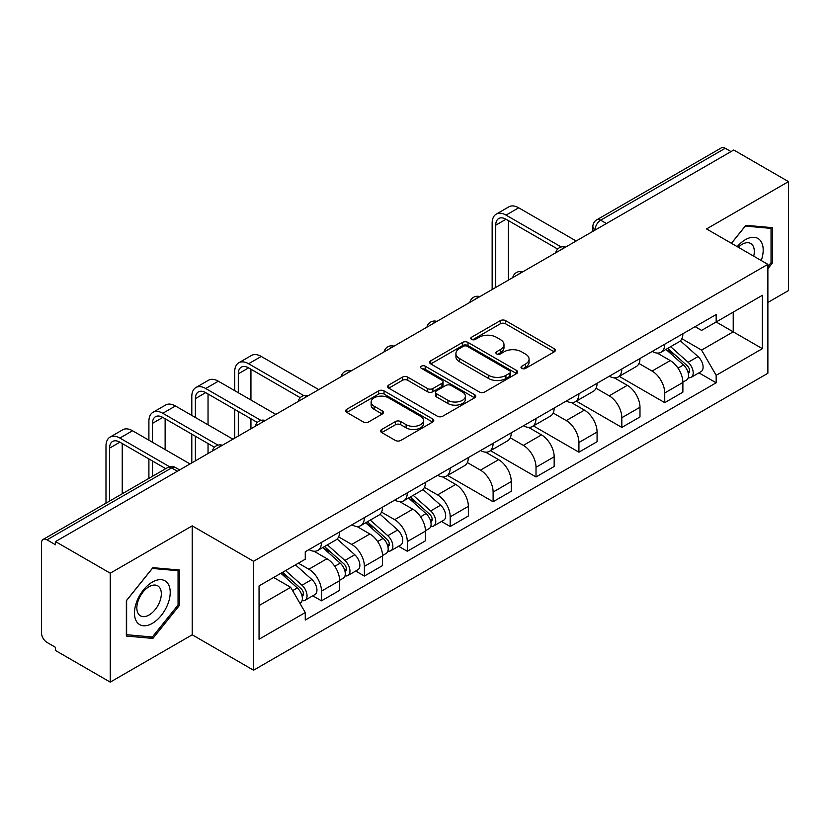 <?xml version="1.0" encoding="UTF-8"?>
<svg xmlns="http://www.w3.org/2000/svg" width="830" height="830" viewBox="0 0 830 830"><rect width="100%" height="100%" fill="white"/><g stroke="black" fill="none" stroke-linecap="round" stroke-linejoin="round"><path stroke-width="1.25" d="M521.79 368.396A2.677 1.546 0 0 0 525.566 368.396L554.253 351.837A3.818 2.2 0 0 0 555.374 350.27A3.818 2.2 0 0 0 554.253 348.714L505.657 320.66A3.818 2.2 0 0 0 500.262 320.66L471.575 337.219A2.677 1.546 0 0 0 470.797 338.308A2.677 1.546 0 0 0 471.575 339.408A2.677 1.546 0 0 0 475.362 339.408L479.066 337.26A12.222 7.055 0 0 1 496.35 337.26L500.397 339.595A12.222 7.055 0 0 1 503.976 344.585A12.222 7.055 0 0 1 500.397 349.575L496.682 351.713A2.677 1.546 0 0 0 495.904 352.812A2.677 1.546 0 0 0 496.682 353.902A2.677 1.546 0 0 0 500.469 353.902L504.173 351.754A12.222 7.055 0 0 1 521.458 351.754L525.504 354.099A12.222 7.055 0 0 1 529.084 359.079A12.222 7.055 0 0 1 525.504 364.069L521.79 366.217A2.677 1.546 0 0 0 521.012 367.306A2.677 1.546 0 0 0 521.79 368.396L521.79 366.217M381.748 429.452A3.818 2.2 0 0 0 380.628 431.009A3.818 2.2 0 0 0 381.748 432.575L395.381 440.44A3.818 2.2 0 0 0 400.776 440.44L432.638 422.055A3.818 2.2 0 0 0 433.758 420.488A3.818 2.2 0 0 0 432.638 418.932L384.041 390.878A3.818 2.2 0 0 0 378.646 390.878L346.784 409.273A3.818 2.2 0 0 0 345.664 410.829A3.818 2.2 0 0 0 346.784 412.386L363.25 421.899A3.818 2.2 0 0 0 368.655 421.899L382.288 414.025A3.818 2.2 0 0 0 383.408 412.469A3.818 2.2 0 0 0 382.288 410.902L374.123 406.192A10.209 5.893 0 0 1 371.124 402.021A10.209 5.893 0 0 1 377.432 396.574A10.209 5.893 0 0 1 388.565 397.85L420.551 416.318A10.209 5.893 0 0 1 423.549 420.488A10.209 5.893 0 0 1 417.241 425.935A10.209 5.893 0 0 1 406.109 424.659L400.776 421.588A3.818 2.2 0 0 0 395.381 421.588L381.748 429.452L381.748 432.575M253.555 561.277L192.218 525.867L110.255 573.188L55.527 541.585L733.772 150.012L788.5 181.614L706.538 228.935L767.875 264.345L253.555 561.277L253.555 670.215L767.875 373.272L767.875 264.345M479.335 391.968A3.818 2.2 0 0 0 484.741 391.968L516.592 373.573A3.818 2.2 0 0 0 517.713 372.016A3.818 2.2 0 0 0 516.592 370.46L467.996 342.406A3.818 2.2 0 0 0 462.601 342.406L430.749 360.801A3.818 2.2 0 0 0 429.629 362.357A3.818 2.2 0 0 0 430.749 363.913L479.335 391.968M422.501 368.977A2.677 1.546 0 0 1 425.209 369.35L425.209 366.175L474.615 394.696A3.818 2.2 0 0 1 475.735 396.252A3.818 2.2 0 0 1 474.615 397.819L442.764 416.204A3.818 2.2 0 0 1 437.358 416.204L388.762 388.15L388.762 385.037A3.818 2.2 0 0 0 387.651 386.593A3.818 2.2 0 0 0 388.762 388.15M388.762 385.037L402.394 377.162A3.818 2.2 0 0 1 407.8 377.162L427.502 388.544A3.818 2.2 0 0 0 432.907 388.544L441.944 383.315A3.818 2.2 0 0 0 443.064 381.759A3.818 2.2 0 0 0 441.944 380.202L421.433 368.354A2.677 1.546 0 0 1 420.644 367.265A2.677 1.546 0 0 1 422.294 365.843A2.677 1.546 0 0 1 425.209 366.175M110.255 573.188L110.255 682.125L55.527 650.523L55.527 647.348L46.999 642.42A7.781 4.492 -120 0 1 41.5 632.896L41.5 543.017A7.781 4.492 -120 0 1 43.108 539.459L167.702 467.529A7.781 4.492 60 0 1 171.592 467.913L46.999 539.842A7.781 4.492 -120 0 0 43.108 539.459M767.875 302.452L788.5 290.542L788.5 181.614M110.255 682.125L192.218 634.805L253.555 670.215M55.527 541.585L55.527 544.771L46.999 539.842M606.429 223.529L600.65 220.199A7.781 4.492 60 0 0 596.76 219.815L721.353 147.875A7.781 4.492 60 0 1 725.244 148.269L600.65 220.199A7.781 4.492 120 0 0 595.152 229.723L595.152 230.045M731.012 151.6L725.244 148.269M664.737 344.211A17.897 10.334 60 0 1 661.033 352.242L679.179 341.763A17.897 10.334 -120 0 0 682.883 333.733M638.976 363.478L652.079 371.052A17.897 10.334 60 0 1 664.737 392.964L682.883 382.485A17.897 10.334 -120 0 0 670.235 360.573L657.246 353.072M682.883 382.485L682.883 392.165L664.737 402.654L619.232 376.374M661.033 352.242A17.897 10.334 60 0 1 652.224 351.432M664.737 392.964L664.737 402.654M621.826 368.987A17.897 10.334 60 0 1 618.122 377.017L636.278 366.538A17.897 10.334 -120 0 0 639.982 358.508M576.321 401.149L621.826 427.419L639.982 416.94L639.982 407.25A17.897 10.334 -120 0 0 627.324 385.338L614.335 377.837M618.122 377.017A17.897 10.334 60 0 1 609.313 376.208M596.065 388.253L609.178 395.817A17.897 10.334 60 0 1 621.826 417.729L621.826 427.419M578.925 393.752A17.897 10.334 60 0 1 575.221 401.782L593.367 391.304A17.897 10.334 -120 0 0 597.071 383.273M533.42 425.925L578.925 452.194L597.071 441.716L597.071 432.025A17.897 10.334 -120 0 0 584.424 410.113L571.434 402.612M575.221 401.782A17.897 10.334 60 0 1 566.413 400.983M553.164 413.018L566.268 420.592A17.897 10.334 60 0 1 578.925 442.504L578.925 452.194M536.014 418.528A17.897 10.334 60 0 1 532.31 426.558L550.466 416.079A17.897 10.334 -120 0 0 554.17 408.049M490.509 450.69L536.014 476.96L554.17 466.481L554.17 456.801A17.897 10.334 -120 0 0 541.513 434.879L528.523 427.377M532.31 426.558A17.897 10.334 60 0 1 523.502 425.749M510.253 437.794L523.367 445.368A17.897 10.334 60 0 1 536.014 467.28L536.014 476.96M493.113 443.303A17.897 10.334 60 0 1 489.41 451.333L507.555 440.855A17.897 10.334 -120 0 0 511.259 432.814M447.609 475.466L493.113 501.735L511.259 491.256L511.259 481.566A17.897 10.334 -120 0 0 498.612 459.654L485.623 452.153M489.41 451.333A17.897 10.334 60 0 1 480.601 450.524M467.352 462.569L480.456 470.133A17.897 10.334 60 0 1 493.113 492.045L493.113 501.735M450.202 468.068A17.897 10.334 60 0 1 446.499 476.098L464.655 465.62A17.897 10.334 -120 0 0 468.359 457.589M441.498 521.479L450.202 526.511L468.359 516.021L468.359 506.342A17.897 10.334 -120 0 0 455.701 484.43L442.712 476.928M446.499 476.098A17.897 10.334 60 0 1 437.69 475.289M424.441 487.335L437.555 494.908A17.897 10.334 60 0 1 450.202 516.82L450.202 526.511M407.302 492.844A17.897 10.334 60 0 1 403.598 500.874L421.744 490.395A17.897 10.334 -120 0 0 425.448 482.365M398.597 546.254L407.302 551.276L425.448 540.797L425.448 531.107A17.897 10.334 -120 0 0 412.801 509.195L399.811 501.694M403.598 500.874A17.897 10.334 60 0 1 394.79 500.065M381.541 512.11L394.644 519.673A17.897 10.334 60 0 1 407.302 541.596L407.302 551.276M364.391 517.609A17.897 10.334 60 0 1 360.687 525.649L378.843 515.16A17.897 10.334 -120 0 0 382.547 507.13M355.686 571.019L364.391 576.051L382.547 565.572L382.547 555.882A17.897 10.334 -120 0 0 369.889 533.97L356.9 526.469M360.687 525.649A17.897 10.334 60 0 1 351.879 524.84M338.63 536.875L351.744 544.449A17.897 10.334 60 0 1 364.391 566.361L364.391 576.051M321.49 542.384A17.897 10.334 60 0 1 317.786 550.414L335.932 539.936A17.897 10.334 -120 0 0 339.636 531.905M312.786 595.795L321.49 600.816L339.636 590.338L339.636 580.658A17.897 10.334 -120 0 0 326.989 558.735L313.999 551.234M317.786 550.414A17.897 10.334 60 0 1 308.978 549.605M298.385 563.186L308.833 569.224A17.897 10.334 60 0 1 321.49 591.136L321.49 600.816M695.125 326.667L701.589 330.402L762.376 295.304L733.222 312.142L733.222 331.824L701.589 350.084L681.876 338.713M259.053 605.578L290.687 587.318L305.264 612.571L259.053 639.245L259.053 585.897L305.264 559.213L305.264 551.753L716.166 314.518L716.166 321.978L762.376 348.662L716.166 375.336L701.589 350.084M762.376 295.304L762.376 348.662M305.264 612.571L305.264 620.031L716.166 382.796L716.166 375.336M767.875 268.702L772.408 263.058L772.408 227.669L745.869 225.304L731.406 243.294M192.218 525.867L192.218 634.805M126.347 636.06L152.886 638.426L179.436 605.412L179.436 570.023L152.886 567.658L126.347 600.671L126.347 636.06M290.687 587.318L273.63 577.473M698.933 372.857L716.166 382.796M771.039 262.27L772.408 263.058M150.085 636.807L152.886 638.426M178.056 604.624L179.436 605.412M522.859 368.769L525.504 367.244A12.222 7.055 0 0 0 529.084 362.254L529.084 359.079M503.976 344.585L503.976 347.76A12.222 7.055 0 0 1 500.397 352.75L497.751 354.275M554.201 351.868L505.657 323.835A3.818 2.2 0 0 0 500.262 323.835L472.644 339.781M516.54 373.604L467.996 345.581A3.818 2.2 0 0 0 462.601 345.581L430.801 363.945M509.848 373.106A2.677 1.546 0 0 0 510.626 372.016A2.677 1.546 0 0 0 509.848 370.927L467.186 346.297A2.677 1.546 0 0 0 463.41 346.297L459.498 348.558A12.222 7.055 0 0 0 455.919 353.549A12.222 7.055 0 0 0 459.498 358.539L488.652 375.368A12.222 7.055 0 0 0 505.927 375.368L509.848 373.106L509.848 376.281A2.677 1.546 0 0 0 510.626 375.191L510.626 372.016M455.919 353.549L455.919 356.724A12.222 7.055 0 0 0 459.498 361.714L459.498 358.539M509.848 376.281L505.927 378.542A12.222 7.055 0 0 1 488.652 378.542L459.498 361.714M388.814 388.181L402.394 380.337L402.394 377.162M443.064 381.759L443.064 384.933A3.818 2.2 0 0 1 441.944 386.49L432.907 391.719A3.818 2.2 0 0 1 427.502 391.719L407.8 380.337A3.818 2.2 0 0 0 402.394 380.337M425.209 369.35L474.563 397.84M447.951 400.351A10.209 5.893 0 0 0 459.083 401.627A10.209 5.893 0 0 0 465.391 396.18A10.209 5.893 0 0 0 462.403 392.009L451.126 385.504A3.818 2.2 0 0 0 445.731 385.504L436.684 390.723A3.818 2.2 0 0 0 435.563 392.279A3.818 2.2 0 0 0 436.684 393.835L447.951 400.351L447.951 403.525A10.209 5.893 0 0 0 459.083 404.801A10.209 5.893 0 0 0 465.391 399.355L465.391 396.18M435.563 392.279L435.563 395.454A3.818 2.2 0 0 0 436.684 397.02L436.684 393.835M447.951 403.525L436.684 397.02M423.549 420.488L423.549 423.663A10.209 5.893 0 0 1 417.241 429.12A10.209 5.893 0 0 1 406.109 427.834L400.776 424.763A3.818 2.2 0 0 0 395.381 424.763L381.8 432.596M371.124 402.021L371.124 405.196A10.209 5.893 0 0 0 374.123 409.366L374.123 406.192M382.236 414.056L374.123 409.366M432.586 422.076L384.041 394.053A3.818 2.2 0 0 0 378.646 394.053L346.836 412.417M665.971 349.389L683.453 364.993A9.721 5.613 60 0 1 686.514 380.026L682.883 382.122M666.438 349.804L674.666 354.555M667.735 348.372L687.188 365.729A4.669 2.698 60 0 1 688.661 372.95A4.669 2.698 60 0 1 688.236 373.116M670.65 346.691L688.132 362.295A9.721 5.613 60 0 1 691.183 377.328A9.721 5.613 60 0 1 688.246 377.64M680.403 340.839L698.03 356.578A9.721 5.613 60 0 1 701.091 371.612L691.183 377.328M495.728 287.439L495.728 225.2A14.587 8.425 60 0 1 498.747 218.518A14.587 8.425 60 0 1 506.041 219.245L557.677 249.062M576.176 241.001L518.688 207.811A19.64 11.34 -120 0 0 508.863 206.836L496.216 214.14A19.64 11.34 -120 0 0 492.149 223.135L492.149 289.504M561.236 246.977L506.041 215.115A19.64 11.34 -120 0 0 496.216 214.14M508.375 280.135L508.375 220.593M761.255 260.516A25.284 14.598 120 0 0 760.799 241.115A25.284 14.598 120 0 0 737.216 246.645M753.702 256.159A17.306 9.991 120 0 0 752.665 245.307A17.306 9.991 120 0 0 750.714 243.501A17.306 9.991 120 0 0 738.264 247.247M731.469 243.325L745.319 226.082L771.039 228.385L771.039 262.664L767.875 266.606M769.327 227.399L771.039 228.385M167.826 583.469A25.284 14.598 120 0 0 143.403 590.005A25.284 14.598 120 0 0 136.857 621.981A25.284 14.598 120 0 0 161.279 615.445A25.284 14.598 120 0 0 167.826 583.469M159.682 587.661A17.306 9.991 120 0 0 157.742 585.856A17.306 9.991 120 0 0 141.629 593.938A17.306 9.991 120 0 0 138.486 614.034A17.306 9.991 120 0 0 140.426 615.839A17.306 9.991 120 0 0 156.538 607.757A17.306 9.991 120 0 0 159.682 587.661M152.336 637.015L126.627 634.711L126.627 600.432L152.336 568.436L178.056 570.729L178.056 605.018L152.336 637.015M176.354 569.754L178.056 570.729M408.536 498.021L426.018 513.614A9.721 5.613 60 0 1 429.079 528.658L425.448 530.754M409.003 498.425L417.231 503.177M410.3 497.004L429.753 514.361A4.669 2.698 60 0 1 431.227 521.572A4.669 2.698 60 0 1 430.801 521.748M413.216 495.313L430.697 510.917A9.721 5.613 60 0 1 433.748 525.95A9.721 5.613 60 0 1 430.812 526.272M422.968 489.461L440.595 505.2A9.721 5.613 60 0 1 443.656 520.234L433.748 525.95M238.293 392.725L238.293 373.832A14.587 8.425 60 0 1 241.312 367.151A14.587 8.425 60 0 1 248.606 367.877L300.242 397.684M318.741 389.623L261.253 356.444A19.64 11.34 -120 0 0 251.438 355.468L238.781 362.772A19.64 11.34 -120 0 0 234.714 371.767L234.714 390.66M303.801 395.609L248.606 363.748A19.64 11.34 -120 0 0 238.781 362.772M234.714 409.398L234.714 438.136M238.293 436.072L238.293 411.462M250.94 428.768L250.94 418.766M250.94 400.029L250.94 369.226M365.636 522.786L383.118 538.39A9.721 5.613 60 0 1 386.168 553.423L382.547 555.519M366.092 523.201L374.33 527.953M367.4 521.769L386.853 539.127A4.669 2.698 60 0 1 388.315 546.348A4.669 2.698 60 0 1 387.89 546.514M370.305 520.088L387.797 535.692A9.721 5.613 60 0 1 390.847 550.726A9.721 5.613 60 0 1 387.911 551.037M380.057 514.237L397.695 529.976A9.721 5.613 60 0 1 400.745 545.009L390.847 550.726M195.382 417.49L195.382 398.597A14.587 8.425 60 0 1 198.401 391.926A14.587 8.425 60 0 1 205.695 392.642L257.341 422.46M275.83 414.398L218.352 381.209A19.64 11.34 -120 0 0 208.527 380.233L195.88 387.537A19.64 11.34 -120 0 0 191.803 396.533L191.803 415.425M260.89 420.385L205.695 388.513A19.64 11.34 -120 0 0 195.88 387.537M191.803 434.163L191.803 462.912M195.382 460.847L195.382 436.227M208.04 453.543L208.04 443.531M208.04 424.794L208.04 393.991M322.725 547.561L340.207 563.165A9.721 5.613 60 0 1 343.267 578.199L339.636 580.295M323.192 547.976L331.419 552.728M324.489 546.545L343.942 563.902A4.669 2.698 60 0 1 345.415 571.123A4.669 2.698 60 0 1 344.99 571.289M327.404 544.864L344.886 560.458A9.721 5.613 60 0 1 347.936 575.501A9.721 5.613 60 0 1 345 575.812M337.156 539.012L354.784 554.741A9.721 5.613 60 0 1 357.844 569.785L347.936 575.501M152.481 442.266L152.481 423.373A14.587 8.425 60 0 1 155.501 416.691A14.587 8.425 60 0 1 162.794 417.417L214.431 447.235M232.929 439.174L175.441 405.984A19.64 11.34 -120 0 0 165.626 405.009L152.969 412.313A19.64 11.34 -120 0 0 148.902 421.308L148.902 440.201M217.989 445.15L162.794 413.288A19.64 11.34 -120 0 0 152.969 412.313M148.902 458.938L148.902 478.381M152.481 476.316L152.481 461.003M165.129 469.012L165.129 468.307M165.129 449.57L165.129 418.766M280.893 573.281L297.306 587.931A9.721 5.613 60 0 1 300.356 602.964L299.879 603.244M281.059 573.188L288.518 577.493M282.656 572.264L301.041 588.678A4.669 2.698 60 0 1 302.504 595.888A4.669 2.698 60 0 1 302.079 596.054M285.572 570.584L301.985 585.233A9.721 5.613 60 0 1 305.035 600.266A9.721 5.613 60 0 1 302.099 600.578M295.47 564.867L311.883 579.516A9.721 5.613 60 0 1 314.933 594.55L305.035 600.266M109.57 501.092L109.57 448.138A14.587 8.425 60 0 1 112.59 441.467A14.587 8.425 60 0 1 119.883 442.183L165.741 468.66M190.018 463.939L132.541 430.749A19.64 11.34 -120 0 0 122.716 429.784L110.068 437.088A19.64 11.34 -120 0 0 105.991 446.073L105.991 503.156M169.579 466.751L119.883 438.053A19.64 11.34 -120 0 0 110.068 437.088M122.228 493.788L122.228 443.531M595.421 229.879L595.152 229.723A7.781 4.492 0 0 1 592.869 226.549L592.869 231.352M364.391 566.361L382.547 555.882M407.302 541.596L425.448 531.107M450.202 516.82L468.359 506.342M493.113 492.045L511.259 481.566M536.014 467.28L554.17 456.801M578.925 442.504L597.071 432.025M621.826 417.729L639.982 407.25M321.49 591.136L339.636 580.658M308.833 569.224L326.989 558.735M351.744 544.449L369.889 533.97M394.644 519.673L412.801 509.195M437.555 494.908L455.701 484.43M480.456 470.133L498.612 459.654M523.367 445.368L541.513 434.879M566.268 420.592L584.424 410.113M609.178 395.817L627.324 385.338M652.079 371.052L670.235 360.573M564.96 247.465A7.781 4.492 120 0 0 561.526 249.457M522.06 272.24A7.781 4.492 120 0 0 518.625 274.222M479.149 297.015A7.781 4.492 120 0 0 475.715 298.997M436.248 321.781A7.781 4.492 120 0 0 432.814 323.762M393.337 346.556A7.781 4.492 120 0 0 389.903 348.538M350.436 371.332A7.781 4.492 120 0 0 347.002 373.313M307.525 396.097A7.781 4.492 120 0 0 304.091 398.078M264.625 420.872A7.781 4.492 120 0 0 261.191 422.854M221.714 445.637A7.781 4.492 120 0 0 218.28 447.619M177.371 471.243L171.592 467.913A7.781 4.492 120 0 1 175.483 467.529A7.781 7.781 0 0 0 167.702 467.529M525.504 367.244L525.504 364.069M496.682 353.902L496.682 351.713M500.397 352.75L500.397 349.575M471.575 339.408L471.575 337.219M500.262 323.835L500.262 320.66M505.657 323.835L505.657 320.66M554.253 351.837L554.253 348.714M430.749 363.913L430.749 360.801M462.601 345.581L462.601 342.406M467.996 345.581L467.996 342.406M516.592 373.573L516.592 370.46M488.652 378.542L488.652 375.368M505.927 378.542L505.927 375.368M407.8 380.337L407.8 377.162M427.502 391.719L427.502 388.544M432.907 391.719L432.907 388.544M441.944 386.49L441.944 383.315M474.615 397.819L474.615 394.696M395.381 424.763L395.381 421.588M400.776 424.763L400.776 421.588M406.109 427.834L406.109 424.659M382.288 414.025L382.288 410.902M346.784 412.386L346.784 409.273M378.646 394.053L378.646 390.878M384.041 394.053L384.041 390.878M432.638 422.055L432.638 418.932M683.453 364.993L678.006 368.136M689.626 370.813L687.873 371.819M698.03 356.578L688.132 362.295M506.041 215.115L518.688 207.811M495.728 225.2L506.041 219.245M426.018 513.614L420.571 516.768M432.191 519.435L430.438 520.452M440.595 505.2L430.697 510.917M248.606 363.748L261.253 356.444M238.293 373.832L248.606 367.877M383.118 538.39L377.671 541.534M389.28 544.21L387.527 545.227M397.695 529.976L387.797 535.692M205.695 388.513L218.352 381.209M195.382 398.597L205.695 392.642M340.207 563.165L334.76 566.309M346.38 568.986L344.626 569.992M354.784 554.741L344.886 560.458M162.794 413.288L175.441 405.984M152.481 423.373L162.794 417.417M297.306 587.931L292.606 590.649M303.469 593.751L301.715 594.768M311.883 579.516L301.985 585.233M119.883 438.053L132.541 430.749M109.57 448.138L119.883 442.183M565.624 247.091A7.781 7.781 0 0 0 555.644 252.849M522.713 271.856A7.781 7.781 0 0 0 512.733 277.625M479.813 296.632A7.781 7.781 0 0 0 469.832 302.39M436.902 321.407A7.781 7.781 0 0 0 426.921 327.165M394.001 346.172A7.781 7.781 0 0 0 384.02 351.941M351.09 370.948A7.781 7.781 0 0 0 341.109 376.706M308.189 395.713A7.781 7.781 0 0 0 298.209 401.481M265.278 420.488A7.781 7.781 0 0 0 255.298 426.247M222.378 445.264A7.781 7.781 0 0 0 212.397 451.022M179.643 469.925L175.483 467.529M596.76 219.815A7.781 7.781 0 0 0 592.869 226.549"/></g></svg>

